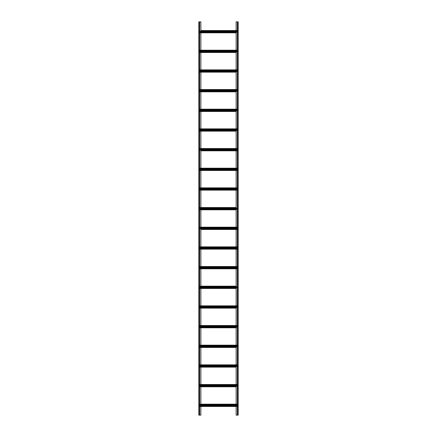 <?xml version="1.0" encoding="UTF-8"?>
<svg xmlns="http://www.w3.org/2000/svg" width="437" height="437" viewBox="0 0 437 437"><rect width="100%" height="100%" fill="white"/><g stroke="black" fill="none" stroke-linecap="round" stroke-linejoin="round"><path stroke-width="0.66" d="M237.378 415.15L236.133 415.15L236.133 406.465L237.378 406.465L199.622 406.465L200.867 406.465L200.867 415.15L199.622 415.15L199.622 21.85L200.867 21.85L200.867 30.535L237.378 30.535L236.133 30.535L236.133 21.85L238.165 21.85L238.165 415.15L237.378 415.15L237.378 21.85M238.165 21.85L238.165 415.15M236.133 32.83L236.133 50.2L237.378 50.2L199.622 50.2L200.867 50.2L200.867 32.83L199.622 32.83L236.133 32.83M236.133 52.495L236.133 69.865L237.378 69.865L199.622 69.865L200.867 69.865L200.867 52.495L199.622 52.495L236.133 52.495M236.133 72.16L236.133 89.53L237.378 89.53L199.622 89.53L200.867 89.53L200.867 72.16L199.622 72.16L236.133 72.16M236.133 91.825L236.133 109.195L237.378 109.195L199.622 109.195L200.867 109.195L200.867 91.825L199.622 91.825L236.133 91.825M236.133 111.49L236.133 128.86L237.378 128.86L199.622 128.86L200.867 128.86L200.867 111.49L199.622 111.49L236.133 111.49M236.133 131.155L236.133 148.525L237.378 148.525L199.622 148.525L200.867 148.525L200.867 131.155L199.622 131.155L236.133 131.155M200.867 168.19L200.867 150.82L237.378 150.82L236.133 150.82L236.133 168.19M236.133 170.485L236.133 187.855M236.133 190.15L236.133 207.52L199.622 207.52L200.867 207.52L200.867 190.15M236.133 209.815L236.133 227.185L237.378 227.185L199.622 227.185L200.867 227.185L200.867 209.815L199.622 209.815L236.133 209.815M200.867 246.85L200.867 229.48L237.378 229.48L236.133 229.48L236.133 246.85M236.133 249.145L236.133 266.515M236.133 268.81L236.133 286.18L199.622 286.18L200.867 286.18L200.867 268.81M236.133 288.475L236.133 305.845L237.378 305.845L199.622 305.845L200.867 305.845L200.867 288.475L199.622 288.475L236.133 288.475M236.133 308.14L236.133 325.51L237.378 325.51L199.622 325.51L200.867 325.51L200.867 308.14L199.622 308.14L236.133 308.14M236.133 327.805L236.133 345.175L237.378 345.175L199.622 345.175L200.867 345.175L200.867 327.805L199.622 327.805L236.133 327.805M236.133 347.47L236.133 364.84L237.378 364.84L199.622 364.84L200.867 364.84L200.867 347.47L199.622 347.47L236.133 347.47M236.133 367.135L236.133 384.505L237.378 384.505L199.622 384.505L200.867 384.505L200.867 367.135L199.622 367.135L236.133 367.135M236.133 386.8L236.133 404.17L237.378 404.17L199.622 404.17L200.867 404.17L200.867 386.8L199.622 386.8L236.133 386.8M200.867 249.145L200.867 266.515M200.867 170.485L200.867 187.855M199.622 32.24L237.378 32.24M199.622 31.125L237.378 31.125M199.622 405.875L237.378 405.875M199.622 404.76L237.378 404.76M199.622 386.21L237.378 386.21M199.622 385.095L237.378 385.095M199.622 366.545L237.378 366.545M199.622 365.43L237.378 365.43M199.622 346.88L237.378 346.88M199.622 345.765L237.378 345.765M199.622 327.215L237.378 327.215M199.622 326.1L237.378 326.1M199.622 307.55L237.378 307.55M199.622 306.435L237.378 306.435M199.622 287.885L237.378 287.885M199.622 286.77L237.378 286.77M199.622 268.81L237.378 268.81M199.622 268.22L237.378 268.22M199.622 267.105L237.378 267.105M199.622 266.515L237.378 266.515M199.622 249.145L237.378 249.145M199.622 248.555L237.378 248.555M199.622 247.44L237.378 247.44M199.622 246.85L237.378 246.85M199.622 228.89L237.378 228.89M199.622 227.775L237.378 227.775M199.622 209.225L237.378 209.225M199.622 208.11L237.378 208.11M199.622 190.15L237.378 190.15M199.622 189.56L237.378 189.56M199.622 188.445L237.378 188.445M199.622 187.855L237.378 187.855M199.622 170.485L237.378 170.485M199.622 169.895L237.378 169.895M199.622 168.78L237.378 168.78M199.622 168.19L237.378 168.19M199.622 150.23L237.378 150.23M199.622 149.115L237.378 149.115M199.622 130.565L237.378 130.565M199.622 129.45L237.378 129.45M199.622 110.9L237.378 110.9M199.622 109.785L237.378 109.785M199.622 91.235L237.378 91.235M199.622 90.12L237.378 90.12M199.622 71.57L237.378 71.57M199.622 70.455L237.378 70.455M199.622 51.905L237.378 51.905M199.622 50.79L237.378 50.79M199.622 415.15L198.835 415.15L198.835 21.85L198.835 415.15M199.622 21.85L198.835 21.85M237.537 21.85L237.537 415.15M238.007 21.85L238.007 415.15M199.622 32.021L237.378 32.021M199.622 31.344L237.378 31.344M199.622 405.656L237.378 405.656M199.622 404.979L237.378 404.979M199.622 385.991L237.378 385.991M199.622 385.314L237.378 385.314M199.622 366.326L237.378 366.326M199.622 365.649L237.378 365.649M199.622 346.661L237.378 346.661M199.622 345.984L237.378 345.984M199.622 326.996L237.378 326.996M199.622 326.319L237.378 326.319M199.622 307.331L237.378 307.331M199.622 306.654L237.378 306.654M199.622 287.666L237.378 287.666M199.622 286.989L237.378 286.989M199.622 268.001L237.378 268.001M199.622 267.324L237.378 267.324M199.622 248.336L237.378 248.336M199.622 247.659L237.378 247.659M199.622 228.671L237.378 228.671M199.622 227.994L237.378 227.994M199.622 209.006L237.378 209.006M199.622 208.329L237.378 208.329M199.622 189.341L237.378 189.341M199.622 188.664L237.378 188.664M199.622 169.676L237.378 169.676M199.622 168.999L237.378 168.999M199.622 150.011L237.378 150.011M199.622 149.334L237.378 149.334M199.622 130.346L237.378 130.346M199.622 129.669L237.378 129.669M199.622 110.681L237.378 110.681M199.622 110.004L237.378 110.004M199.622 91.016L237.378 91.016M199.622 90.339L237.378 90.339M199.622 71.351L237.378 71.351M199.622 70.674L237.378 70.674M199.622 51.686L237.378 51.686M199.622 51.009L237.378 51.009M199.463 21.85L199.463 415.15M198.993 21.85L198.993 415.15"/></g></svg>
